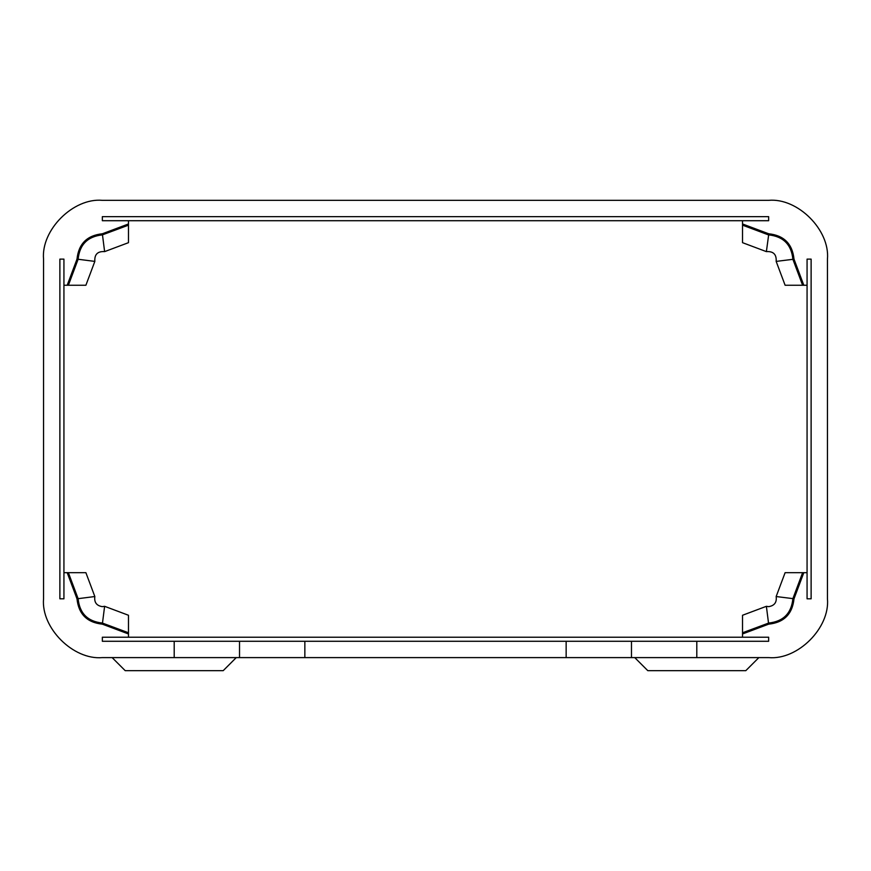 <?xml version="1.0" encoding="UTF-8"?>
<svg xmlns="http://www.w3.org/2000/svg" width="871" height="871" viewBox="0 0 871 871"><rect width="100%" height="100%" fill="white"/><g stroke="black" fill="none" stroke-linecap="round" stroke-linejoin="round"><path stroke-width="1.31" d="M128.473 220.711L768.658 220.711L768.658 216.661L102.343 216.661L102.343 220.711L128.473 220.711L128.473 223.978L102.343 233.776L104.618 251.621C97.628 251.153 94.373 254.408 94.841 261.398L85.891 285.253L63.931 285.253L63.931 259.123L59.881 259.123L59.881 598.813L63.931 598.813L63.931 285.253M102.343 233.776C87.056 235.388 78.608 243.836 76.996 259.123L94.841 261.398M128.473 637.224L102.343 637.224L102.343 641.274L768.658 641.274L768.658 637.224L128.473 637.224L128.473 633.957L102.343 624.159C87.056 622.547 78.608 614.099 76.996 598.813L67.198 572.683L63.931 572.683M67.198 572.683L85.891 572.683L94.841 596.537C94.057 602.34 96.561 605.715 102.343 606.652L104.618 606.314L128.473 615.264L128.473 633.957M128.473 223.978L128.473 242.671L104.618 251.621M803.802 285.253L785.109 285.253L776.159 261.398C776.627 254.408 773.372 251.153 766.382 251.621L742.528 242.671L742.528 223.978L768.658 233.776C783.944 235.388 792.392 243.836 794.004 259.123L803.802 285.253L807.069 285.253L807.069 598.813L811.119 598.813L811.119 259.123L807.069 259.123L807.069 285.253M742.528 637.224L742.528 615.264L766.382 606.314L768.658 606.652C774.439 605.715 776.943 602.34 776.159 596.537L785.109 572.683L807.069 572.683M104.618 606.314L102.343 624.159M742.528 632.771L768.658 623.048C783.367 621.469 791.434 613.326 792.893 598.617L776.159 596.537M696.8 641.274L696.8 657.605L768.658 657.605C797.749 660.229 830.074 627.904 827.45 598.813L827.45 259.123C830.074 230.031 797.749 197.706 768.658 200.33L102.343 200.33C73.251 197.706 40.926 230.031 43.55 259.123L43.55 598.813C40.926 627.904 73.251 660.229 102.343 657.605L174.2 657.605L174.2 641.274M742.528 633.957L768.658 624.159C783.944 622.547 792.392 614.099 794.004 598.813L803.802 572.683M742.528 220.711L742.528 223.978M76.996 259.123L67.198 285.253M239.525 641.274L239.525 657.605L174.2 657.605M239.525 657.605L631.475 657.605L631.475 641.274M696.8 657.605L631.475 657.605M634.741 657.605L647.806 670.67L745.794 670.67L758.859 657.605M236.259 657.605L223.194 670.67L125.206 670.67L112.141 657.605M405.973 200.33L404.917 200.33L405.973 200.33M827.45 598.813C830.074 627.904 797.749 660.229 768.658 657.605M102.343 657.605C73.251 660.229 40.926 627.904 43.55 598.813M43.55 259.123C40.926 230.031 73.251 197.706 102.343 200.33M768.658 200.33C797.749 197.706 830.074 230.031 827.45 259.123M802.616 285.253L792.893 259.318L794.004 259.123M94.841 596.537L76.996 598.813M768.658 624.159L766.382 606.314M776.159 261.398L792.893 259.318C791.434 244.609 783.367 236.466 768.658 234.887L766.382 251.621M742.528 225.164L768.462 234.887L768.658 233.776M802.616 572.683L792.893 598.617L794.004 598.813M128.473 225.164L102.343 234.887C87.633 236.466 79.566 244.609 78.107 259.318L68.384 285.253M68.384 572.683L78.107 598.617C79.566 613.326 87.633 621.469 102.343 623.048L128.473 632.771M304.85 641.274L304.85 657.605M566.15 641.274L566.15 657.605"/></g></svg>
